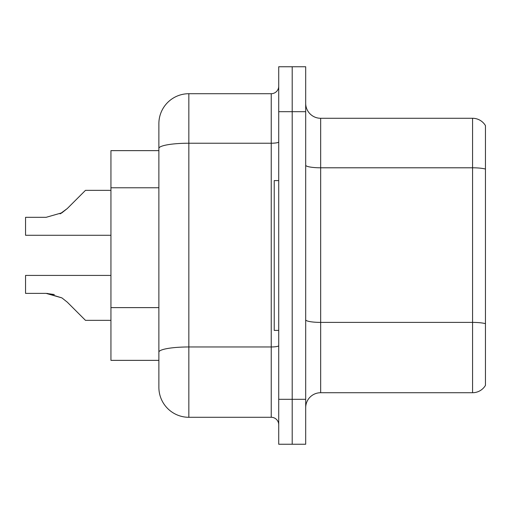 <?xml version="1.0" encoding="UTF-8"?>
<svg xmlns="http://www.w3.org/2000/svg" width="511" height="511" viewBox="0 0 511 511"><rect width="100%" height="100%" fill="white"/><g stroke="black" fill="none" stroke-linecap="round" stroke-linejoin="round"><path stroke-width="0.77" d="M188.84 417.289L271.232 417.289L271.232 143.227L188.84 143.227A29.964 5.206 180 0 0 158.876 148.433L158.876 123.675A29.964 29.964 0 0 1 188.84 93.711L188.84 417.289A29.964 29.964 0 0 1 158.876 387.325L158.876 148.433L158.876 150.636L110.938 150.636L110.938 360.364L158.876 360.364M305.687 407.701A14.979 14.979 0 0 1 320.665 392.723L472.566 392.723L472.566 118.277L320.665 118.277A14.979 14.979 0 0 1 305.687 103.299A14.979 14.979 0 0 0 320.665 118.277L320.665 392.723M292.203 399.315L292.203 444.251L305.687 444.251L305.687 399.315L292.203 399.315L292.203 444.251L278.719 444.251L278.719 399.315L292.203 399.315L292.203 111.685L292.203 399.315M278.719 399.315L278.719 66.749L292.203 66.749L292.203 111.685L292.203 66.749L305.687 66.749L305.687 399.315M485.45 125.617A14.979 14.979 0 0 0 472.566 118.277A14.979 14.979 0 0 1 485.45 125.617L485.45 385.383A14.979 14.979 0 0 1 472.566 392.723M485.45 169.876L485.45 323.667A14.979 2.6 180 0 0 472.566 322.396L320.665 322.396A14.979 2.6 0 0 1 305.687 319.79M188.84 93.711L271.232 93.711A7.493 7.493 0 0 0 278.719 86.218M158.876 387.325L158.876 357.368M158.876 123.675L158.876 140.148M278.719 424.782A7.493 7.493 0 0 0 271.232 417.289M110.938 275.423L25.55 275.423L25.55 293.378L46.099 293.378L25.55 293.378L46.099 293.378L25.55 293.378L46.099 293.378L25.55 293.378L46.099 293.378L25.55 293.378L46.099 293.378L25.55 293.378L46.099 293.378L25.55 293.378L46.099 293.378L25.55 293.378L46.099 293.378L25.55 293.378L46.099 293.378L25.55 293.378L46.099 293.378L61.914 297.894L47.223 293.397L61.914 297.894L47.223 293.397L61.914 297.894L47.223 293.397L61.914 297.894L47.223 293.397L61.914 297.894L47.223 293.397L61.914 297.894L47.223 293.397L61.914 297.894L47.223 293.397L61.914 297.894L47.223 293.397L61.914 297.894L47.223 293.397L61.914 297.894L67.28 302.154L85.471 320.346L110.938 320.346M61.914 297.894L67.28 302.154M110.938 190.354L85.471 190.354L67.28 208.545L60.074 213.86L61.914 212.806L46.099 217.322L25.55 217.322L25.55 235.277L110.938 235.277M67.28 208.545L61.914 212.806M278.719 180.6L274.228 180.6L274.228 330.4L278.719 330.4M54.319 294.528L46.099 293.378M158.876 187.773L110.938 187.773M158.876 307.616L110.938 307.616M485.45 169.071A14.979 2.6 180 0 0 472.566 167.793L320.665 167.793A14.979 2.6 0 0 1 305.687 165.194M305.687 111.685L278.719 111.685M278.719 345.66A7.493 1.303 0 0 1 271.232 346.963L188.84 346.963A29.964 5.206 180 0 0 158.876 352.162M278.719 141.924A7.493 1.303 0 0 1 271.232 143.227L271.232 93.711"/></g></svg>
